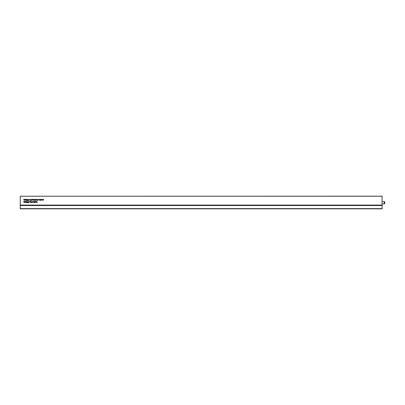 <?xml version="1.0" encoding="UTF-8"?>
<svg xmlns="http://www.w3.org/2000/svg" width="405" height="405" viewBox="0 0 405 405"><rect width="100%" height="100%" fill="white"/><g stroke="black" fill="none" stroke-linecap="round" stroke-linejoin="round"><path stroke-width="0.61" d="M41.755 199.827L41.755 199.366L41.907 200.222L41.224 200.029L41.219 199.366L41.538 200.1L41.755 199.827M40.181 199.351L40.556 199.366L40.556 200.536L39.822 199.807L40.181 199.351M37.665 199.624L37.999 199.351L38.359 199.635L37.817 199.609L38.247 200.176L37.665 199.624M26.026 201.933L26.178 201.498L26.178 202.353L25.297 202.368L25.039 201.498L25.333 202.232L25.535 201.498L25.829 202.232L26.026 201.933M26.36 202.105L26.77 201.482L27.095 201.781L26.76 201.619L26.507 202.029L27.11 202.277L26.75 202.667L26.36 202.105M31.013 201.482L31.393 201.498L31.393 202.667L30.659 201.938L31.013 201.482M33.797 201.482L34.177 201.498L34.177 202.667L33.443 201.938L33.797 201.482M35.554 199.822L35.706 199.366L35.706 200.222L35.255 200.197L35.554 199.822M34.987 199.604L34.987 200.515L34.987 199.604M34.612 199.756L33.99 199.609L34.359 199.351L34.759 199.786L34.369 200.237L33.985 199.756L34.612 199.756M31.332 200.536L31.332 199.366L31.711 199.351L32.066 199.792L31.332 200.536M26.026 199.802L26.178 199.366L26.178 200.222L25.297 200.237L25.039 199.366L25.333 200.1L25.535 199.366L25.829 200.1L26.026 199.802M24.68 199.802L24.832 199.366L24.832 200.222L23.951 200.237L23.692 199.366L23.986 200.1L24.184 199.366L24.477 200.1L24.68 199.802M37.083 201.842L37.23 202.667L37.083 202.049L36.556 202.353L36.885 202.034L36.546 201.498L37.083 201.842M27.348 199.493L28.006 199.68L27.408 199.761L27.991 199.923L27.869 200.521L27.317 200.521L27.808 200.07L27.348 199.493M28.158 199.974L28.568 199.351L28.892 199.65L28.558 199.488L28.304 199.898L28.907 200.146L28.547 200.536L28.158 199.974M30.491 199.604L30.75 200.085L30.491 200.515L30.491 199.604M24.68 201.933L24.832 201.498L24.832 202.353L23.951 202.368L23.692 201.498L23.986 202.232L24.184 201.498L24.477 202.232L24.68 201.933M382.082 196.222L20.25 196.222L382.082 196.157L382.082 208.843L20.25 208.843L382.082 208.843M20.25 196.222L20.25 205.082L382.082 205.082M29.489 199.807L29.879 199.351L30.269 199.797L29.879 200.237L29.489 199.807M26.36 199.974L26.77 199.351L27.095 199.65L26.76 199.488L26.507 199.898L27.11 200.146L26.75 200.536L26.36 199.974M32.815 199.756L32.187 199.609L32.562 199.351L32.962 199.786L32.567 200.237L32.187 199.756L32.815 199.756M33.666 199.827L33.666 199.366L33.817 200.222L33.134 200.029L33.129 199.366L33.448 200.1L33.666 199.827M35.868 199.807L36.258 199.351L36.647 199.797L36.258 200.237L35.868 199.807M37.351 199.827L37.503 200.536L36.814 199.908L36.814 199.366L37.133 200.1L37.351 199.827M35.736 202.353L35.736 201.498L36.146 201.482L36.425 202.353L36.106 201.619L35.736 202.353M35.377 201.953L35.524 201.498L35.524 202.353L35.078 202.328L35.377 201.953M34.293 201.634L35.027 201.498L34.521 202.232L34.982 202.353L34.309 202.353L34.84 201.619L34.293 201.634M32.547 201.498L33.321 201.725L32.795 202.186L33.306 202.11L32.597 202.181L32.547 201.498M32.228 201.953L32.38 201.498L32.38 202.353L31.929 202.328L32.228 201.953M29.489 201.756L29.823 201.482L30.178 201.766L29.641 201.741L30.071 202.308L29.489 201.756M30.345 202.353L30.491 201.498L30.345 202.353M28.158 202.105L28.568 201.482L28.892 201.781L28.558 201.619L28.304 202.029L28.907 202.277L28.547 202.667L28.158 202.105M27.348 201.624L28.006 201.811L27.408 201.892L27.991 202.054L27.869 202.652L27.317 202.652L27.808 202.201L27.348 201.624M39.553 199.756L38.931 199.609L39.3 199.351L39.705 199.786L39.31 200.237L38.926 199.756L39.553 199.756M42.069 199.366L42.849 199.594L42.317 200.055L42.834 199.984L42.125 200.05L42.069 199.366M43.507 199.797L42.925 199.665L43.274 199.351L43.659 199.792L43.274 200.237L42.94 199.969L43.507 199.797M20.25 205.082L20.25 208.843M30.117 199.797L29.879 199.488L29.641 199.802L29.879 200.1L30.117 199.797M36.501 199.797L36.258 199.488L36.02 199.802L36.258 200.1L36.501 199.797M34.025 201.933L33.812 201.619L33.595 201.928L33.807 202.232L34.025 201.933M31.241 201.933L31.028 201.619L30.805 201.928L31.023 202.232L31.241 201.933M40.409 199.802L40.196 199.488L39.973 199.797L40.186 200.1L40.409 199.802M31.914 199.792L31.696 199.488L31.484 199.781L31.701 200.1L31.914 199.792M26.507 202.282L26.958 202.272L26.507 202.282M28.304 202.282L28.755 202.272L28.304 202.282M26.507 200.151L26.958 200.141L26.507 200.151M28.304 200.151L28.755 200.141L28.304 200.151M34.612 199.893L34.131 199.893L34.612 199.893M32.815 199.893L32.334 199.893L32.815 199.893M39.553 199.893L39.077 199.893L39.553 199.893M42.282 199.771L42.697 199.604L42.282 199.771M32.754 201.903L33.175 201.736L32.754 201.903M384.75 202.115L384.75 203.35A0.501 0.501 0 0 1 384.249 203.852L384.249 201.614A0.501 0.501 0 0 1 384.75 202.115M382.082 203.852L384.249 203.852M382.082 201.614L384.249 201.614M20.25 208.626L382.082 208.626M20.25 205.527L382.082 205.527"/></g></svg>

